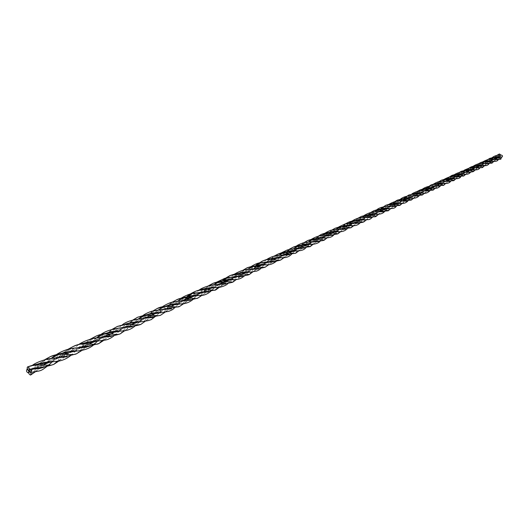 <?xml version="1.0" encoding="UTF-8"?>
<svg xmlns="http://www.w3.org/2000/svg" width="529" height="529" viewBox="0 0 529 529"><rect width="100%" height="100%" fill="white"/><g stroke="black" fill="none" stroke-linecap="round" stroke-linejoin="round"><path stroke-width="0.4" stroke-dasharray="2.65 1.98" d="M54.315 361.552C60.61 360.646 66.727 356.619 72.671 349.471L72.797 349.358C65.424 355.872 64.717 355.647 60.61 357.049M99.73 340.755C105.469 340.028 110.991 336.318 116.294 329.64L116.44 329.521C109.034 336.001 109.926 335.009 105.284 336.709M141.686 321.692C146.685 321.143 151.578 317.764 156.366 311.555L156.491 311.442C152.127 315.714 148.907 317.836 146.824 317.803M180.475 303.95C185.071 303.474 189.594 300.32 194.057 294.494L194.169 294.389C188.205 299.837 188.469 299.136 185.388 300.241M216.778 287.386C220.831 287.121 224.818 284.238 228.746 278.73L228.865 278.618C225.189 282.4 222.557 284.212 220.97 284.053M250.396 272.111C253.973 271.88 257.61 269.201 261.293 264.083L261.386 263.984C258.046 267.403 255.738 269.01 254.462 268.811M281.858 257.696C285.177 257.537 288.523 255.024 291.896 250.157L292.001 250.058C289.548 252.789 287.412 254.31 285.607 254.628M311.409 244.233C314.279 244.246 317.208 241.965 320.197 237.382L320.296 237.29C317.724 240.206 315.859 241.574 314.709 241.389M338.983 231.689C341.582 231.642 344.326 229.474 347.196 225.182L347.282 225.096C344.637 227.906 342.957 229.163 342.243 228.852M365.003 219.76C367.41 219.826 369.883 217.803 372.416 213.683L372.515 213.59C370.168 216.288 368.627 217.479 367.906 217.161M389.509 208.624C391.553 208.757 393.755 206.905 396.109 203.057L396.181 202.977C394.237 205.305 392.908 206.35 392.194 206.118M412.554 198.111C414.471 198.183 416.541 196.391 418.776 192.741L415.186 195.644M434.421 188.093C436.141 188.311 437.959 186.684 439.864 183.206L439.943 183.113C438.296 185.223 437.225 186.129 436.729 185.838M455.072 178.723C456.534 178.901 458.213 177.354 460.104 174.087L460.164 174.015C458.603 175.939 457.651 176.759 457.301 176.481M474.625 169.776C476.04 169.935 477.601 168.447 479.307 165.306L476.755 167.614M493.286 161.305C494.476 161.543 495.825 160.175 497.326 157.199L499.059 155.757L499.898 156.531L499.68 157.622L498.946 157.834L498.179 157.239L498.133 156.253L498.695 155.764M28.216 372.879C34.259 365.433 42.452 360.58 52.801 358.331M92.747 342.018C85.711 344.167 83.185 344.729 74.12 352.44L74.212 352.347C79.912 345.06 87.973 340.2 98.401 337.76M135.212 322.71C128.765 324.482 125.307 325.679 117.736 332.615L117.828 332.523C122.94 325.566 130.445 320.958 140.344 318.689M174.643 304.777C171.746 305.319 168.658 306.536 165.379 308.44L157.926 314.193C162.648 307.607 169.749 303.262 179.232 301.153M190.328 300.247L195.499 297.06C199.856 290.699 206.601 286.559 215.726 284.635L217.631 284.509M245.125 272.733C240.06 273.493 235.081 276.356 230.194 281.316L230.26 281.249C234.208 275.192 240.536 271.245 249.252 269.387L251.182 269.208M276.892 258.278C270.279 260.149 265.551 262.873 262.695 266.431L262.748 266.371C266.411 260.592 272.461 256.849 280.892 255.15L282.44 255.051M298.131 248.213L293.278 252.498C296.67 246.845 302.443 243.241 310.589 241.68L312.275 241.634M318.478 241.608L321.698 239.511C324.78 234.188 330.222 230.756 338.031 229.216M360.705 220.163C356.863 220.474 352.81 222.854 348.525 227.291L348.565 227.245C351.441 222.048 356.678 218.775 364.289 217.412L364.402 217.406M373.19 214.49C369.282 214.761 365.334 217.088 361.367 221.472L361.406 221.42C364.19 216.255 369.328 213.022 376.827 211.726L378.248 211.739L373.811 215.779C376.469 210.721 381.482 207.54 388.835 206.237M408.798 198.296C403.898 199.301 400.129 201.516 397.504 204.935L397.537 204.895C399.944 200.134 404.705 197.119 411.82 195.842M430.679 188.344C427.425 188.384 421.203 192.338 420.059 194.692L420.092 194.652C422.367 189.904 426.982 186.988 433.925 185.897M439.414 186.208L441.305 184.965C443.381 180.449 447.779 177.625 454.484 176.501M459.688 176.97L461.453 175.747C463.338 171.403 467.557 168.711 474.103 167.68M490.059 161.352C485.609 162.218 482.455 164.129 480.596 167.085L480.616 167.058C482.369 162.72 486.449 160.095 492.856 159.183M499.68 157.622L498.728 158.839L499.31 157.827M57.687 361.102C60.795 355.581 65.986 350.701 73.26 346.469L73.319 346.442M102.494 340.438L105.026 337.211M105.443 336.675C108.24 332.43 112.128 329.058 117.121 326.538L117.425 326.413M140.826 324.436L143.372 322.247L150.481 313.287L157.04 308.572M179.562 306.47C181.626 305.041 184.231 301.894 187.392 297.027M218.292 287.227L220.375 284.179L231.047 278.353M220.388 284.159L223.086 280.8M249.364 274.551L253.51 268.983M253.517 268.97L255.844 265.915M280.701 260.023L280.734 260.01C281.798 259.395 283.108 257.656 284.662 254.806M284.668 254.793L289.495 249.232M310.173 246.646L310.232 246.62C311.197 244.676 313.962 241.191 318.531 236.165M337.819 233.864C338.732 231.933 341.384 228.568 345.774 223.78M363.727 221.942L363.78 221.916C364.395 219.396 367.754 215.66 373.858 210.701M388.266 210.793C388.636 208.472 391.612 204.941 397.2 200.207M411.304 200.081C411.602 197.8 414.538 194.414 420.112 189.918M433.165 190.109C433.225 188.066 435.936 184.773 441.312 180.224M453.816 180.66C453.783 178.617 456.269 175.502 461.281 171.33L461.295 171.323M473.349 171.581L473.343 171.588C473.217 169.683 475.703 166.655 480.808 162.489L480.947 162.436M491.977 163.157L491.99 163.157C491.633 161.352 493.914 158.383 498.84 154.237L498.992 154.177M495.375 158.647L500.163 156.042L498.966 155.308L499.429 154.018M28.811 370.28L42.677 365.017M52.285 361.214L60.161 357.161M60.207 357.135L74.629 349.477L88.898 343.982M97.706 340.478L104.835 336.814M104.881 336.788L118.403 329.56L131.787 324.462M137.679 322.247L146.222 317.936M146.275 317.903L158.521 311.33L178.207 303.778L184.766 300.379M184.819 300.353L196.199 294.217M184.264 303.276C186.453 300.816 191.723 296.134 196.319 294.164L214.49 287.254L220.315 284.192M219.919 286.863C223.893 283.544 223.78 282.162 231.173 278.294L248.015 271.972L253.728 268.95M253.775 268.924L263.508 263.621M253.219 271.589L263.614 263.574L279.563 257.57L284.88 254.766M284.926 254.747L297.675 248.24M304.4 245.939L309.075 244.147L313.948 241.515M313.975 241.495L322.545 236.767L326.281 235.246M332.331 233.21L341.45 228.978M341.476 228.964L349.424 224.574L362.735 219.661L367.126 217.293M367.146 217.28L378.03 211.732M383.704 209.848L387.182 208.538L398.397 202.303L401.789 200.921M406.966 199.254L410.332 197.958L424 190.817M431.743 188.212L442.244 182.36L445.352 181.143M450.159 179.602L456.494 176.547M457.585 175.859L462.386 173.228L469.897 170.629M472.172 169.763L481.635 164.473L491.057 161.18L494.403 159.275M500.818 155.037L500.163 156.042M29.743 371.477L36.349 368.019M36.395 367.992L51.703 359.865L75.204 350.734L83.033 346.746M83.079 346.72L101.456 337.416M110.832 334.004L119.078 330.757L125.856 327.226M125.909 327.2L138.81 320.276L143.445 318.339M151.81 315.35L159.203 312.46L165.888 308.976M165.941 308.943L181.883 300.842M189.964 297.999L196.702 295.347L202.865 292.147M202.911 292.12L214.007 286.11L217.928 284.49M225.632 281.765L231.557 279.491L237.276 276.449M237.323 276.422L247.598 270.835L264.017 264.665L269.611 261.716M269.658 261.69L282.704 255.031M293.655 251.149L299.612 248.055M299.652 248.035L308.619 243.095L323.034 237.779L327.907 235.147M327.934 235.127L336.14 230.604L349.867 225.519L354.516 223.033M354.542 223.02L362.325 218.708L375.167 214.007L379.399 211.693M379.412 211.686L386.825 207.547L398.859 203.202L403.991 198.15M398.919 203.176L407.356 198.349M409.876 197.092L421.401 192.913L429.303 188.364M431.882 187.087L442.641 183.252L446.331 181.183M447.554 180.422L450.324 178.809M460.118 175.066L466.373 172.044M467.424 171.376L472.073 168.83M479.492 166.271L490.747 160.313C487.368 162.496 485.377 164.215 484.776 165.491M497.915 157.893L500.421 156.901L499.839 157.437L499.865 158.283L500.447 158.905L501.287 158.859M30.497 375.048L45.051 359.72M76.652 353.709L76.672 353.696C80.031 350.727 84.719 345.86 90.743 339.089M120.228 333.852L133.123 320.032M160.578 315.284L163.044 313.274L169.862 304.347L176.415 299.91M197.978 298.012C201.146 296.928 204.201 286.857 212.876 283.372L213.154 283.26M232.846 282.175C234.565 278.809 238.996 274.201 246.124 268.342M265.293 267.138L267.019 265.618L272.375 257.841L278.082 254.032M295.651 253.232L295.737 253.179C296.921 250.23 300.869 246.031 307.58 240.576L307.785 240.49M324.251 240.179C325.143 237.395 328.701 233.448 334.91 228.343M350.952 227.774L356.48 219.733L358.695 217.842L361.525 216.354M376.165 216.315L376.225 216.288C376.681 213.921 379.815 210.278 385.628 205.345L385.674 205.325M399.97 205.358C400.314 202.984 403.257 199.539 408.798 195.029L408.831 195.016M422.34 195.009L422.373 194.996C422.559 192.821 425.442 189.475 431.016 184.938L431.201 184.872M443.626 185.368L447.322 178.868M447.554 178.63L449.392 176.977M463.708 176.045L467.041 169.849M467.107 169.769L469.157 167.997M482.779 167.309L482.812 167.296C482.686 166.251 484.299 163.699 487.639 159.632M501.32 157.173L500.421 156.901M49.693 364.256L51.168 362.934C57 355.395 65.246 350.396 75.898 347.943L78.08 347.652M114.324 332.212L105.714 335.412C103.823 336.206 100.728 338.494 96.437 342.283L96.536 342.19C101.932 335.062 109.715 330.327 119.871 328M155.347 313.558C149.231 315.271 146.077 316.137 138.135 323.305L138.228 323.219C143.121 316.454 150.395 311.978 160.056 309.782M182.902 300.703L177.036 305.458C181.586 299.004 188.516 294.765 197.826 292.755M208.353 291.962L213.233 289.013C217.373 282.777 223.912 278.723 232.846 276.839M256.949 266.629C252.174 268.944 248.749 271.324 246.666 273.757L246.732 273.698C250.528 267.813 256.704 263.971 265.26 262.179M291.902 251.454C284.622 253.827 280.066 256.466 278.234 259.362L278.287 259.303C281.818 253.576 287.736 249.906 296.035 248.299M320.779 238.328C316.772 238.685 312.401 241.237 307.666 245.978L307.719 245.925C310.946 240.424 316.54 236.893 324.502 235.326M332.219 235.345L335.307 233.276C338.276 228.052 343.619 224.713 351.322 223.245M383.36 211.884L385.826 210.264C388.346 205.391 393.206 202.296 400.407 200.967L401.908 200.927M406.662 201.238L408.97 199.691C411.304 194.95 415.992 191.994 423.021 190.817L423.127 190.817M428.794 191.048L430.857 189.752C433.066 185.064 437.589 182.181 444.433 181.11L444.539 181.11M455.581 176.507L451.488 180.29C453.446 175.912 457.737 173.162 464.343 172.044M474.963 167.693L471.174 171.343C473.032 166.966 477.198 164.314 483.678 163.382L483.771 163.382M488.327 163.838L489.761 162.899C491.276 158.852 495.118 156.26 501.28 155.116L500.632 156.161L501.499 157.186M31.099 372.449C37.4 371.226 43.55 367.033 49.541 359.865L49.693 359.74C41.5 366.822 42.32 365.876 36.759 367.913M77.327 350.978C83.456 350.099 89.355 346.217 95.015 339.327L95.154 339.208C87.331 345.88 88.039 344.968 83.45 346.64M121.174 331.009C126.51 330.413 131.661 326.889 136.634 320.435L136.773 320.316C130.478 326.208 130.584 325.599 126.391 327.101M161.398 312.692C166.185 312.156 170.9 308.896 175.549 302.899L175.661 302.793C171.297 306.952 168.248 308.969 166.516 308.837M198.95 295.499C203.301 295.122 207.58 292.094 211.785 286.414L211.911 286.308C208.684 289.687 205.874 291.591 203.473 292.008M233.911 279.61C237.673 279.398 241.436 276.641 245.205 271.337L245.311 271.232C242.077 274.696 239.63 276.389 237.977 276.317M266.351 264.804C269.816 264.579 273.328 261.974 276.892 257.001L276.991 256.909C273.612 260.294 271.397 261.848 270.345 261.577M296.888 250.832C300.003 250.779 303.13 248.379 306.271 243.631L306.384 243.532C303.534 246.673 301.517 248.134 300.346 247.922M325.414 237.878C328.112 237.865 330.929 235.643 333.872 231.226L333.958 231.14C331.518 233.897 329.765 235.193 328.694 235.021M352.169 225.645C354.695 225.618 357.333 223.509 360.07 219.304L360.156 219.218C358.49 221.274 356.87 222.504 355.303 222.901M377.461 214.086C379.677 214.232 381.971 212.321 384.352 208.34L384.438 208.247C382.454 210.687 381.039 211.798 380.192 211.58M401.194 203.315C403.144 203.394 405.287 201.569 407.621 197.839L407.687 197.76C405.67 200.074 404.401 201.086 403.878 200.795M423.63 193.025C425.481 193.158 427.445 191.432 429.515 187.841L429.601 187.755C427.703 190.043 426.539 191.015 426.103 190.671M444.902 183.332C446.463 183.57 448.182 182.002 450.067 178.637L450.133 178.557C448.665 180.488 447.666 181.335 447.131 181.11M464.971 174.213C466.406 174.345 468.039 172.811 469.878 169.624L469.937 169.551C468.304 171.515 467.385 172.322 467.186 171.971M484.048 165.438L484.068 165.438C485.391 165.703 486.825 164.307 488.373 161.246L488.439 161.173C487.143 162.952 486.349 163.686 486.058 163.388M27.369 369.136L32.401 365.321M70.648 355.581L74.212 352.347M72.671 349.471L79.211 344.181M114.575 335.333L117.828 332.523M116.294 329.64L122.305 324.832M156.3 315.701L157.926 314.193M156.366 311.555L162.787 306.483M193.072 299.414L195.499 297.06M194.057 294.494L199.367 289.905M228.158 283.18L230.26 281.249M228.746 278.73L234.301 274.201M260.976 268.203L262.748 266.371M261.293 264.083L266.808 259.415M291.658 254.138L293.278 252.498M291.896 250.157L296.346 246.177M320.349 240.88L321.698 239.511M320.197 237.382L322.029 235.577M347.374 228.594L348.565 227.245M347.196 225.182L348.922 223.35M372.753 216.877L373.811 215.779M372.416 213.683L376.628 209.881M396.671 205.893L397.537 204.895M396.109 203.057L400.651 198.99M419.312 195.585L420.092 194.652M418.776 192.741L422.473 189.111M440.65 185.699L441.305 184.965M439.864 183.206L444.056 179.371M460.904 176.468L461.453 175.747M460.104 174.087L464.264 170.179M480.134 167.653L480.616 167.058M479.307 165.306L482.832 161.814M498.384 159.289L498.748 158.812M497.326 157.199L498.351 155.949M46.969 362.841C40.885 364.097 34.808 367.324 28.731 372.535M210.952 288.265C203.156 290.725 197.978 293.681 195.426 297.133M306.529 244.808L298.64 247.883M334.586 232.046C328.317 233.825 324.006 236.331 321.645 239.564M365.632 217.393L364.289 217.412M385.403 208.942C383.928 208.948 381.614 209.828 378.46 211.58M451.587 178.848C447.99 179.067 444.552 181.123 441.272 184.998M471.352 169.849C468.152 169.908 464.839 171.885 461.427 175.78M497.392 157.12C496.149 158.832 495.422 159.533 495.223 159.229M59.129 360.871C62.706 357.015 67.924 353.2 74.774 349.411M103.929 340.266L107.625 337.006M108.624 336.107C110.991 333.773 114.297 331.571 118.549 329.494M136.707 322.412L139.511 321.453M145.376 321.156C149.105 318.465 147.181 317.962 158.66 311.27M177.612 304.023L178.313 303.732M212.294 288.001L214.589 287.207M246.302 272.528L248.108 271.932M278.062 258.066L279.649 257.53M284.384 257.398L289.575 252.426L294.263 249.642M307.58 244.629L309.154 244.107M313.333 244.1C317.076 240.92 314.742 241.409 322.65 236.721M335.538 231.907L336.695 231.537M340.769 231.603C342.032 229.606 344.948 227.252 349.517 224.534M361.657 220.011L362.801 219.628M366.564 219.753C367.886 217.703 370.657 215.448 374.856 212.995M386.236 208.829L387.248 208.505M390.812 208.558L398.482 202.263M409.585 198.196L410.332 197.958M413.771 198.13C414.809 196.59 417.599 193.601 421.091 192.001M431.452 188.238L432.253 187.974M435.427 188.112C436.372 186.453 438.673 184.522 442.33 182.326M452.255 178.782L452.85 178.59M455.932 178.716C456.672 177.255 458.828 175.423 462.386 173.228M472.013 169.776L472.49 169.624M475.426 169.835C476.827 167.686 478.897 165.901 481.635 164.473M493.888 161.352C494.635 159.851 496.586 158.145 499.733 156.227M34.868 368.336L29.326 370.088M68.082 349.233C62.614 352.823 62.382 353.769 59.228 356.374C56.424 358.788 54.064 360.428 52.146 361.281M81.684 347.044L74.629 349.477M111.705 329.6C105.688 334.811 100.986 338.461 97.581 340.537M124.851 327.425L118.403 329.56M153.007 310.933C148.318 314.312 145.548 316.58 144.708 317.737L139.385 321.506M165.094 309.121L158.521 311.33M186.968 296.696C183.503 300.214 180.587 302.575 178.207 303.778M222.729 280.443C218.94 284.08 216.196 286.354 214.49 287.254M256.281 264.884C253.424 267.985 250.667 270.352 248.015 271.972M289.158 249.331L279.563 257.57M318.332 236.205L309.075 244.147M345.483 223.846C338.851 228.925 339.149 230.538 336.623 231.57M370.525 212.585L362.735 219.661M378.903 211.772L374.763 213.042M394.984 201.536C388.273 206.654 389.238 207.765 387.182 208.538M403.091 200.894L398.397 202.303M417.315 191.386L410.273 197.985M425.309 190.777L421.011 192.034M438.753 181.764L432.193 188M446.443 181.183L442.244 182.36M459.417 172.388C453.723 176.422 455.595 177.017 452.798 178.617M466.532 172.044L462.313 173.261M478.13 163.93L472.443 169.644M485.417 163.454L481.569 164.506M496.586 155.526C491.368 160.016 492.228 160.783 491.057 161.18M499.667 156.26L500.269 156.009M29.71 371.424L44.476 359.865M51.544 359.938L58.818 357.452M75.204 350.734C79.033 348.492 84.005 344.67 90.115 339.274M97.032 339.294L103.611 337.079M118.946 330.817C122.272 328.833 124.46 327.193 125.525 325.91L132.739 320.124M138.81 320.276L145.369 318.088M159.09 312.507C166.046 308.731 166.192 305.788 172.295 302.145M177.678 302.641L183.96 300.532M196.702 295.347C199.367 293.635 203.209 290.494 208.234 285.931M214.007 286.11L219.68 284.298M231.557 279.491L242.725 270.385M247.479 270.894L253.305 269.01M264.017 264.665L274.366 255.983M279.1 256.539L284.443 254.839M294.6 250.726L303.897 242.718M308.619 243.095L313.697 241.548M323.034 237.779C325.447 236.926 324.231 236.053 332.265 229.877M336.14 230.604L341.291 228.991M349.867 225.519L358.001 218.199M362.325 218.708L366.974 217.307M375.167 214.007L380.986 208.552M386.732 207.593L391.387 206.217M409.843 197.112L413.929 195.829M421.401 192.913L426.037 188.337M442.641 183.252L447.322 178.504M462.73 174.074L466.717 169.855M481.912 165.332L485.754 161.186M51.703 359.865C39.999 366.094 40.025 368.376 35.311 371.801M75.33 350.674L72.162 351.785M97.177 339.228C94.757 340.246 91.775 342.111 88.244 344.815L81.988 350.396M119.078 330.757L115.93 331.862M138.962 320.204C129.81 325.104 130.868 325.924 125.029 330.499M159.203 312.46L156.776 313.274M177.797 302.581C172.104 305.769 167.832 308.982 164.988 312.236M196.801 295.301L194.527 296.081M214.126 286.057C208.942 288.827 204.928 291.889 202.085 295.255M231.656 279.438L229.546 280.152M247.598 270.835C239.022 275.781 240.616 275.993 236.569 279.319M264.103 264.626L262.49 265.155M279.2 256.492C274.882 258.767 271.43 261.478 268.838 264.632M308.731 243.049C305.438 244.596 302.191 247.162 298.997 250.733M336.232 230.565C332.08 232.972 329.091 235.359 327.259 237.733M362.418 218.669C359.303 220.289 357.326 221.658 356.473 222.769M356.01 223.245L353.875 225.618M386.825 207.547C380.516 211.183 382.414 210.773 378.857 214.053M407.661 198.342C406.067 199.102 402.225 203.394 402.45 203.275M429.548 188.37L424.767 193.065M442.7 183.226L441.966 183.464M452.44 177.737C449.227 179.622 447.018 181.487 445.808 183.325M462.776 174.054L462.286 174.206M472.139 168.797C469.534 170.073 467.424 171.885 465.811 174.239M481.959 165.312L481.43 165.484M500.07 157.073L499.72 157.186M29.783 369.11L31.218 368.918M51.062 363.033C56.861 358.06 61.232 355.124 64.174 354.225M213.161 289.085C217.254 285.078 220.871 282.585 224.005 281.613M335.267 233.329C338.963 229.989 340.478 227.602 347.884 225.995M385.786 210.311C389.979 205.953 393.814 203.691 397.292 203.533M408.943 199.731C411.641 196.319 415.291 194.156 419.894 193.244M423.021 190.817L424.192 190.824M430.831 189.792C433.178 186.472 436.65 184.39 441.252 183.543M444.433 181.11L445.749 181.176M455.628 176.474L461.638 174.272M475.062 167.627L480.762 165.564M483.678 163.382L484.729 163.448M489.742 162.925L493.537 159.216M496.995 157.642L499.111 157.239M51.035 358.569L49.541 359.865M96.536 342.19L95.174 343.46M96.589 337.952L95.015 339.327M138.228 323.219L135.292 325.771M138.314 318.98L136.634 320.435M177.036 305.458L174.524 307.904M181.044 298.244L175.549 302.899M213.233 289.013L210.926 291.155M217.029 281.983L211.785 286.414M246.732 273.698L244.834 275.536M250.964 266.636L245.205 271.337M278.287 259.303L276.581 261.095M281.765 252.644L276.892 257.001M307.719 245.925L306.218 247.387M311.164 239.445L306.271 243.631M335.307 233.276L334.063 234.645M338.977 226.815L333.872 231.226M361.406 221.42L360.275 222.669M364.256 215.396L360.07 219.304M385.826 210.264L384.874 211.276M389.007 204.254L384.352 208.34M408.97 199.691L408.15 200.689M411.985 193.793L407.621 197.839M430.857 189.752L430.137 190.572M433.396 184.171L429.515 187.841M451.488 180.29L450.9 180.997M451.852 176.64L450.338 178.299M471.174 171.343L470.651 172.024M471.59 167.64L470.109 169.34M489.761 162.892L489.365 163.395M488.71 160.823L490.178 159.176"/><path stroke-width="0.79" d="M28.216 372.879C26.648 372.138 26.192 371.034 26.853 369.573L27.032 369.52C28.599 370.254 29.055 371.358 28.394 372.819L28.216 372.879M35.979 364.501C42.75 362.51 48.813 361.532 54.17 361.565L46.969 362.841M82.914 343.361C89.295 341.655 94.856 340.788 99.611 340.769L92.747 342.018M125.452 324.072C131.476 322.306 136.852 321.52 141.56 321.705L135.212 322.71M157.986 310.166C165.888 305.246 173.347 303.177 180.369 303.957L174.643 304.777M202.865 289.065C208.314 287.783 212.923 287.221 216.685 287.392L210.952 288.265M237.071 273.638C242.189 272.19 246.6 271.681 250.303 272.111L245.125 272.733M269.777 258.919C274.65 257.716 278.651 257.312 281.778 257.696L276.892 258.278M293.8 248.544C300.26 244.662 306.099 243.228 311.336 244.233L306.529 244.808M322.068 235.703C328.364 231.907 333.978 230.571 338.91 231.689L334.586 232.046M348.988 223.516C355.032 219.938 360.355 218.689 364.944 219.76L360.705 220.163M374.426 211.957C380.153 208.585 385.158 207.474 389.45 208.624L385.403 208.942M397.907 201.311C403.567 197.978 408.434 196.914 412.501 198.111L408.798 198.296M420.648 191.009C426.037 187.914 430.613 186.942 434.382 188.086L430.679 188.344M441.874 181.361C447.071 178.359 451.462 177.479 455.033 178.723L451.587 178.848M461.863 172.309C466.995 169.386 471.233 168.539 474.592 169.776L471.352 169.849M481.251 163.507C486.158 160.763 490.158 160.029 493.253 161.305L490.059 161.352M60.61 357.049L52.801 358.331L67.051 356.758M105.284 336.709L98.401 337.76L111.388 336.351M146.824 317.803L140.344 318.689L153.225 317.44M185.388 300.241L179.232 301.153L190.328 300.247M215.726 284.635L225.738 284.027M249.252 269.387L258.674 269.023M280.892 255.15L289.548 254.793M310.589 241.68L318.478 241.608M342.243 228.852L338.031 229.216L345.556 229.209M348.922 223.35C354.099 219.112 359.257 217.128 364.402 217.406L371.14 217.439M392.194 206.118L388.835 206.237L395.183 206.515M415.186 195.644L411.82 195.842L417.87 196.067M436.729 185.838L433.925 185.897L439.414 186.208M457.301 176.481L454.484 176.501L459.688 176.97M476.755 167.614L474.103 167.68L479.003 168.063M495.223 159.229L492.856 159.183L497.386 159.732M27.62 366.914C29.221 367.681 29.664 368.792 28.956 370.24L28.811 370.28C27.21 369.506 26.767 368.396 27.482 366.954L32.057 365.632L36.554 365.017L51.168 365.175L53.707 364.435L57.687 361.102M73.26 346.469L73.452 346.383C83.549 341.172 94.618 346.138 98.923 343.519L102.494 340.438M105.026 337.211L105.443 336.675M117.121 326.538L125.571 324.541L137.401 324.938L140.826 324.436C137.6 325.454 134.822 326.036 132.495 326.168L124.851 327.425M157.04 308.572L157.338 308.427C166.311 304.003 176.415 308.341 179.483 306.503L179.562 306.47M187.392 297.027L195.016 291.512L197.019 290.738L204.346 289.456L214.926 290.276L218.292 287.227M223.086 280.8L230.049 275.536C239.412 273.989 245.82 273.672 249.258 274.591L249.364 274.551M255.844 265.915L262.278 261.141L265.743 259.812L270.709 259.276L278.558 260.308L280.734 260.01M289.495 249.232L293.311 247.116C301.755 245.694 307.382 245.535 310.192 246.633L310.232 246.62M318.531 236.165L321.506 234.287C329.825 232.912 335.241 232.78 337.74 233.897L337.819 233.864M345.774 223.78L349.947 221.658L352.869 220.897L355.68 220.765L362.147 222.035L363.78 221.916M386.236 208.829C384.213 209.444 383.062 207.824 373.858 210.701L374.029 210.635C381.554 209.517 386.296 209.57 388.24 210.806L390.812 208.558M397.2 200.207L397.385 200.107C404.811 198.844 409.439 198.838 411.264 200.094L403.091 200.894M431.452 188.238C428.192 189.21 430.242 186.644 420.112 189.918L420.251 189.858C427.187 188.727 431.485 188.813 433.152 190.123L435.427 188.112M452.255 178.782L448.863 178.776C447.871 178.544 445.358 179.02 441.312 180.224L441.497 180.144C448.354 179.199 452.447 179.377 453.783 180.673L453.816 180.66M472.013 169.776C471.048 169.227 467.471 169.743 461.295 171.323L461.414 171.264C468.039 170.14 472.013 170.252 473.343 171.588L475.426 169.835M480.808 162.489L480.954 162.436C487.249 161.55 490.925 161.788 491.977 163.157L491.99 163.157M498.84 154.237L499.548 153.979L500.818 155.037M42.677 365.017L52.285 361.214C42.465 364.904 39.893 362.391 27.508 366.941M88.898 343.982L97.706 340.478C95.689 341.41 92.76 342.118 88.925 342.613C85.136 343.387 83.727 342.144 73.319 346.442M131.787 324.462L137.679 322.247M215.634 290.004C211.276 290.573 204.802 291.982 196.199 294.217L196.319 294.164M249.311 274.571C242.884 276.806 242.831 274.234 231.047 278.353L231.173 278.294M284.384 257.398L280.694 260.03C274.121 262.166 268.415 260.771 263.508 263.621L263.614 263.574M297.675 248.24L304.4 245.939M326.281 235.246L332.331 233.21M378.03 211.732L383.704 209.848M391.387 206.217L399.97 205.358M401.789 200.921L406.966 199.254M424 190.817L431.743 188.212M445.352 181.143L450.159 179.602M456.494 176.547L457.585 175.859M469.897 170.629L472.172 169.763M494.403 159.275L495.375 158.647M30.497 375.048L30.656 375.001C31.343 373.553 30.894 372.442 29.307 371.682L29.148 371.728C28.46 373.176 28.903 374.281 30.497 375.048M29.307 371.682L29.743 371.477M101.456 337.416L110.832 334.004M143.445 318.339L151.81 315.35M181.883 300.842L189.964 297.999M217.928 284.49L225.632 281.765M282.704 255.031L293.655 251.149M349.92 225.493L349.94 225.486C348.115 225.38 343.116 226.326 334.943 228.323L339.539 226.842L343.883 226.862L350.952 227.774L341.291 228.991M398.859 203.202L395.593 203.559C392.921 203.89 392.65 203.043 385.674 205.325M407.356 198.349L409.922 197.072M429.303 188.364L431.909 187.074M446.331 181.183L447.554 180.422M450.324 178.809L460.118 175.066M466.373 172.044L467.424 171.376M482.779 167.309C481.985 168.427 477.522 166.443 472.073 168.83L479.492 166.271M490.747 160.313L497.915 157.893M45.051 359.72L50.308 356.639C60.676 351.752 72.169 356.262 76.586 353.736L76.672 353.696M90.743 339.089L95.928 336.219C105.998 331.504 116.023 335.928 120.288 333.819L120.367 333.773M133.123 320.032L137.659 317.215L143.624 315.555L149.581 315.251L158.442 315.734L160.578 315.284M176.388 299.923L176.56 299.837C185.355 295.242 194.943 300.022 197.919 298.039L197.978 298.012C193.535 299.321 188.86 300.161 183.96 300.532M212.876 283.372L213.061 283.293C222.537 281.653 229.117 281.289 232.793 282.195L232.846 282.175C225.453 284.139 226.822 282.817 219.68 284.298M246.124 268.342L249.721 267.013L253.186 266.543L262.933 267.37L265.293 267.138M277.989 254.072L284.648 252.326L293.621 253.457L295.737 253.179M307.58 240.576L307.766 240.497C316.137 239.201 321.606 239.101 324.191 240.206L324.251 240.179M361.386 216.407L361.538 216.348C369.149 215.091 374.036 215.072 376.198 216.301L376.225 216.288M385.628 205.345L385.82 205.259C393.364 204.108 398.059 204.154 399.911 205.384L402.45 203.275M408.798 195.029L408.937 194.963C416.111 193.726 420.581 193.74 422.354 195.003L422.373 194.996M431.016 184.938L431.168 184.879C437.986 183.887 442.138 184.052 443.619 185.368L443.639 185.362M449.392 176.977L451.396 175.714C458.24 174.61 462.333 174.722 463.669 176.058L463.708 176.045M469.157 167.997L471.319 166.82C477.694 165.782 481.522 165.941 482.805 167.303L484.776 165.491M487.639 159.632L489.927 158.297C496.222 157.364 499.898 157.622 500.95 159.07L501.32 157.173M29.908 369.077L29.783 369.11C29.042 370.531 29.479 371.649 31.099 372.449L31.218 372.416C31.965 370.988 31.528 369.877 29.908 369.077C39.344 369.328 46.393 367.318 51.062 363.033L51.168 362.934M75.898 347.943L76.077 347.917C85.268 348.062 92.059 346.184 96.437 342.283M126.391 327.101L119.871 328L132.257 326.849M166.516 308.837L160.056 309.782L171.647 308.857M203.473 292.008L197.826 292.755L208.353 291.962M237.977 276.317L232.846 276.839L242.5 276.416M270.345 261.577L265.26 262.179L274.353 261.795M300.346 247.922L296.035 248.299L304.261 248.068M328.694 235.021L324.502 235.326L332.219 235.345M355.303 222.901L351.322 223.245L358.536 223.225M364.256 215.396C368.634 212.803 372.859 211.58 376.939 211.726L383.36 211.884M400.407 200.967L406.662 201.238M411.985 193.793C416.224 191.419 419.94 190.427 423.127 190.817L428.794 191.048M433.396 184.171C436.273 182.459 438.376 181.586 439.698 181.553L444.539 181.11L449.703 181.54M467.186 171.971L464.343 172.044L469.454 172.467M471.59 167.64C472.794 166.37 474.46 165.306 476.609 164.446C478.447 163.626 480.835 163.269 483.771 163.382L488.327 163.838M501.499 157.186L501.895 157.179C502.848 156.326 502.695 155.632 501.452 155.09C495.706 155.017 494.013 156.062 490.178 159.176M51.062 358.636C60.035 353.015 68.75 350.462 77.201 350.985L77.327 350.978C71.031 351.858 66.647 352.942 64.174 354.225M96.628 338.031C105.079 332.748 113.219 330.413 121.048 331.022L114.324 332.212M138.34 319.06C146.388 314.034 154.032 311.912 161.279 312.699L155.347 313.558M177.182 301.477C184.872 296.723 192.093 294.732 198.851 295.506L198.95 295.499C191.928 296.194 186.578 297.926 182.902 300.703M213.643 284.913C220.851 280.476 227.576 278.71 233.811 279.616L233.911 279.61C229.209 280.086 225.909 280.754 224.005 281.613M246.97 269.783C253.98 265.479 260.413 263.819 266.266 264.804L266.351 264.804C261.842 265.122 258.707 265.73 256.949 266.629M278.677 255.421C285.336 251.401 291.38 249.873 296.815 250.832L291.902 251.454M308.255 241.971C314.583 238.156 320.276 236.794 325.342 237.878L320.779 238.328M335.644 229.56C341.84 225.85 347.328 224.541 352.109 225.638L347.884 225.995M361.968 217.624C367.834 214.179 372.978 213.002 377.402 214.086L373.19 214.49M390.627 204.148C394.965 202.898 398.469 202.62 401.141 203.315L397.292 203.533M413.83 193.64C418.075 192.635 421.329 192.43 423.584 193.025L419.894 193.244M435.069 183.966C439.215 182.915 442.482 182.703 444.856 183.332L441.252 183.543M452.163 176.613C457.321 173.783 461.579 172.983 464.931 174.206L461.638 174.272M471.961 167.633C476.913 165.028 480.94 164.301 484.035 165.438L484.068 165.445M490.562 159.15C495.131 156.65 498.907 155.995 501.895 157.179M26.853 369.573L27.369 369.136M32.401 365.321C36.501 362.048 47.531 358.424 52.986 358.305L52.986 358.305M54.17 361.565C60.332 361.446 65.827 359.449 70.648 355.581M79.211 344.181C84.957 340.365 94.803 337.628 98.573 337.74L98.573 337.74M99.611 340.769C103.889 340.392 106.746 339.902 108.194 339.301C112.829 336.947 110.872 338.031 114.575 335.333M122.305 324.832C124.368 323.1 127.469 321.632 131.615 320.422L140.535 318.656M141.56 321.705L147.889 320.693L151.254 319.622L156.3 315.701M162.787 306.483C166.754 304.122 169.888 302.687 172.183 302.171L179.391 301.127M180.369 303.957C185.157 303.99 189.389 302.476 193.072 299.414M199.367 289.905C203.156 286.897 214.39 284.06 215.878 284.622M216.685 287.392C219.74 287.955 227.179 285.276 228.158 283.18M234.301 274.201C240.06 270.822 245.092 269.208 249.41 269.367M250.303 272.111L256.499 271.119C258.549 270.418 260.043 269.446 260.976 268.203M266.808 259.415C271.271 256.605 276.012 255.183 281.025 255.137M281.778 257.696C286.004 257.96 289.297 256.777 291.658 254.138M296.346 246.177C297.503 244.755 304.651 242.269 304.334 242.606L310.721 241.674M311.336 244.233C313.485 244.583 318.994 243.36 320.349 240.88M322.029 235.577C325.712 232.734 325.163 232.707 330.731 230.267L338.163 229.202M338.91 231.689C342.25 231.953 345.067 230.922 347.374 228.594M364.944 219.76C368.488 219.409 369.116 220.593 372.753 216.877M376.628 209.881C378.969 207.778 383.082 206.561 388.967 206.231M389.45 208.624C394.495 208.426 394.938 208.049 396.671 205.893M400.651 198.99C403.528 196.808 407.284 195.756 411.932 195.836M412.501 198.111C415.291 198.421 417.566 197.582 419.312 195.585M422.473 189.111C425.495 186.935 429.687 185.785 434.031 185.897M434.382 188.086C436.663 188.641 438.753 187.841 440.65 185.699M444.056 179.371C448.652 176.898 452.169 175.939 454.603 176.494M455.033 178.723C458.306 178.862 460.263 178.108 460.904 176.468M464.264 170.179C469.435 167.779 472.747 166.946 474.196 167.68M474.592 169.776C477.191 170.126 479.036 169.419 480.134 167.653M482.832 161.814C487.169 159.46 490.548 158.581 492.962 159.183M493.253 161.305C496.162 161.596 497.875 160.928 498.384 159.289M220.97 284.053L217.631 284.509M254.462 268.811L251.182 269.208M285.607 254.628L282.44 255.051M298.64 247.883L298.131 248.213M314.709 241.389L312.275 241.634M367.906 217.161L365.632 217.393M378.46 211.58L380.192 211.58M53.608 364.481L59.129 360.871M98.923 343.519L103.929 340.266M107.625 337.006L108.624 336.107M117.425 326.413C126.848 323.774 133.268 322.439 136.707 322.412M140.747 324.469L145.376 321.156M157.146 308.519C166.589 305.888 173.413 304.387 177.612 304.023M179.483 306.503L184.264 303.276M195.016 291.512C203.777 288.252 203.751 289.065 206.158 288.708L212.294 288.001M215.7 289.971L219.919 286.863M229.844 275.629C236.952 273.228 236.681 273.791 240.49 273.136L246.302 272.528M249.258 274.591L253.219 271.589M262.278 261.141C270.941 257.325 273.81 259.342 278.062 258.066M293.145 247.182C300.71 244.2 305.927 245.211 307.58 244.629M310.192 246.633L313.333 244.1M321.321 234.38C329.104 231.662 329.481 232.694 331.161 232.257L335.538 231.907M337.74 233.897L340.769 231.603M348.36 222.312C358.298 218.656 358.669 221.102 361.657 220.011M363.76 221.929L366.564 219.753M397.233 200.187C403.66 198.448 407.773 197.78 409.585 198.196M411.264 200.094L413.771 198.13M453.783 180.673L455.932 178.716M478.13 163.93L480.954 162.436C488.3 160.128 490.998 161.94 491.104 161.153M485.417 163.454L491.977 163.157L493.888 161.352M498.992 154.177L499.469 154.005M53.707 364.435C49.098 365.956 42.823 367.258 34.868 368.336M29.326 370.088L28.956 370.24M73.452 346.383L68.082 349.233M99.002 343.473C92.978 345.225 87.206 346.416 81.684 347.044M117.326 326.453L111.705 329.6M157.338 308.427L153.007 310.933M179.543 306.476L165.094 309.121M195.194 291.439C191.28 293.225 188.542 294.984 186.968 296.696M230.049 275.536C226.075 277.751 223.635 279.391 222.729 280.443M262.437 261.062L256.281 264.884M293.311 247.116L289.158 249.331M310.173 246.646L303.302 247.565L294.157 249.688M321.506 234.287L318.332 236.205M337.773 233.884L322.545 236.767M348.505 222.246L345.483 223.846M363.727 221.942C359.978 223.502 355.574 221.711 349.424 224.574M374.029 210.635L370.525 212.585M388.266 210.793L378.903 211.772M397.385 200.107L394.984 201.536M420.251 189.858L417.315 191.386M433.165 190.109L425.309 190.777M441.497 180.144L438.753 181.764M453.796 180.667L446.443 181.183M461.414 171.264L459.417 172.388M473.343 171.588C472.013 172.024 469.745 172.176 466.532 172.044M499.012 154.17L496.586 155.526M29.148 371.728L29.71 371.424M44.476 359.865L50.308 356.639M58.818 357.452C64.842 356.764 70.787 355.521 76.652 353.709M90.115 339.274L95.928 336.219M103.611 337.079C111.639 335.029 112.022 336.589 120.228 333.852M132.739 320.124L137.659 317.215M145.369 318.088L160.505 315.317M172.295 302.145L176.56 299.837M208.234 285.931L213.061 283.293M242.725 270.385L246.355 268.223M253.305 269.01C258.787 268.6 262.768 267.985 265.247 267.152M274.366 255.983L278.148 254.006M284.443 254.839L295.651 253.232M303.897 242.718L307.766 240.497C311.588 239.181 315.198 238.493 318.617 238.427L323.12 237.739M313.697 241.548C318.65 240.702 320.746 241.29 324.224 240.192M332.265 229.877L335.095 228.244M358.001 218.199L361.538 216.348C367.397 214.847 371.953 214.06 375.193 213.994M366.974 217.307C371.12 216.579 375.491 217.214 376.165 216.315M380.986 208.552L385.82 205.259M403.991 198.15L408.937 194.963M413.929 195.829L422.34 195.009L424.767 193.065M426.037 188.337L431.168 184.879M431.829 187.107C437.106 185.851 441.034 185.269 443.626 185.368L445.808 183.325M447.322 178.504L451.396 175.714M452.361 177.77C457.492 176.574 461.268 176.005 463.682 176.051L465.811 174.239M466.717 169.855L471.319 166.82M485.754 161.186L489.927 158.297M490.681 160.347C497.604 157.94 498.311 160.122 500.943 159.077M35.311 371.801L30.702 374.975M72.162 351.785C65.411 353.822 64.016 351.54 50.103 356.731M81.988 350.396L76.586 353.736M115.93 331.862C110.422 332.86 101.899 333.277 95.736 336.299M125.029 330.499L120.288 333.819M156.776 313.274C151.201 314.748 152.636 312.54 137.447 317.314M164.988 312.236L160.432 315.344M194.527 296.081C188.906 297.867 189.27 295.017 176.415 299.91M202.085 295.255L197.919 298.039M229.546 280.152L223.899 280.727C221.598 280.787 218.021 281.633 213.154 283.26M236.569 279.319L232.793 282.195M262.49 265.155L255.6 265.942C254.079 265.922 247.565 267.244 246.177 268.315M268.838 264.632L265.208 267.171M294.679 250.686L289.456 251.659C286.692 252.102 286.586 250.786 278.082 254.032M298.997 250.733L295.704 253.199M327.259 237.733L324.191 240.206M356.473 222.769L356.01 223.245M353.875 225.618L350.925 227.787M378.857 214.053L376.198 216.301M409.876 197.092L407.661 198.342M421.454 192.887C420.324 192.635 416.111 193.343 408.831 195.016M431.882 187.087L429.548 188.37M441.966 183.464C440.644 183.96 438.693 182.459 431.201 184.872M462.286 174.206L458.372 174.279C457.889 174.114 452.388 174.821 451.244 175.793M481.43 165.484C479.168 166.337 480.16 163.93 471.187 166.873M499.72 157.186C498.397 156.657 495.084 157.047 489.781 158.356M31.218 368.918L36.759 367.913M78.08 347.652L83.45 346.64M401.908 200.927L403.878 200.795M424.192 190.824L426.103 190.671M445.749 181.176L447.131 181.11M480.762 165.564L484.048 165.438C486.111 166.073 487.883 165.392 489.365 163.395M484.729 163.448L486.058 163.388M493.537 159.216L496.995 157.642M499.111 157.239L501.75 157.206M49.693 364.256C40.171 371.827 41.956 370.366 31.218 372.416M76.077 347.917C66.978 348.598 58.626 352.149 51.035 358.569M95.174 343.46C91.014 347.837 85.024 350.35 77.201 350.985M120.057 327.973C118.76 327.868 111.05 329.521 108.015 330.797C104.107 332.1 100.298 334.487 96.589 337.952M135.292 325.771C131.622 329.197 126.874 330.949 121.048 331.022M160.227 309.756L151.545 311.297C147.875 312.586 145.144 313.902 143.339 315.251L138.314 318.98M174.524 307.904C172.619 309.531 173.214 309.452 168.956 311.27L161.279 312.699M197.978 292.742C192.715 292.782 187.068 294.613 181.044 298.244M210.926 291.155C207.269 294.375 203.248 295.83 198.851 295.506M233.005 276.819L224.851 278.307L217.029 281.983M244.834 275.536C241.528 278.525 237.858 279.881 233.811 279.616M265.406 262.166C259.898 262.781 258.079 262.298 250.964 266.636M276.581 261.095C273.076 263.892 269.638 265.128 266.266 264.804M296.161 248.293L287.346 249.933L281.765 252.644M306.218 247.387C303.58 250.746 299.44 250.825 296.815 250.832M324.647 235.312C320.521 235.16 316.025 236.536 311.164 239.445M334.063 234.645C332.463 236.304 331.108 237.845 325.342 237.878M351.448 223.238L345.027 223.972L338.977 226.815M360.275 222.669C358.285 224.997 355.567 225.989 352.109 225.638M384.874 211.276C383.009 213.445 380.516 214.377 377.402 214.086M400.532 200.96C397.272 200.65 393.431 201.747 389.007 204.254M408.15 200.689C406.332 202.799 403.997 203.678 401.141 203.315M430.137 190.572C427.683 192.9 425.501 193.72 423.584 193.025M450.9 180.997C449.637 182.895 447.627 183.669 444.856 183.332M464.449 172.044C464.118 171.985 457.466 171.317 451.852 176.64M450.338 178.299L450.067 178.637M470.651 172.024C469.547 173.763 467.636 174.491 464.931 174.206M488.373 161.246L488.71 160.823"/></g></svg>
